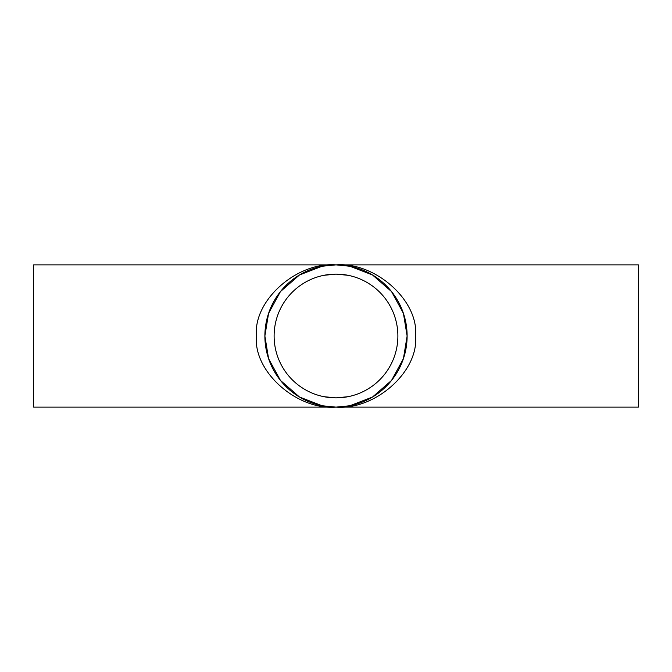 <?xml version="1.0" encoding="UTF-8"?>
<svg xmlns="http://www.w3.org/2000/svg" width="672" height="672" viewBox="0 0 672 672"><rect width="100%" height="100%" fill="white"/><g stroke="black" fill="none" stroke-linecap="round" stroke-linejoin="round"><path stroke-width="1.01" d="M397.883 336A61.883 61.883 0 0 0 336 274.117A61.883 61.883 0 0 0 274.117 336A61.883 61.883 0 0 0 336 397.883A61.883 61.883 0 0 0 397.883 336M264.877 336A71.123 71.123 0 0 0 336 407.123A71.123 71.123 0 0 0 407.123 336A71.123 71.123 0 0 0 336 264.877A71.123 71.123 0 0 0 264.877 336L268.582 358.646L280.459 380.419L299.51 397.043L322.123 405.754L336 407.123L349.877 405.754L372.49 397.043L391.541 380.419L403.418 358.646L407.123 336L403.418 313.354L391.541 291.581L372.49 274.957L349.877 266.246L336 264.877C375.346 261.702 419.076 300.812 415.523 336C419.076 371.188 375.346 410.298 336 407.123C296.654 410.298 252.924 371.188 256.477 336C252.924 300.812 296.654 261.702 336 264.877L322.123 266.246L299.51 274.957L280.459 291.581L268.582 313.354L264.877 336M33.6 336L33.6 407.123L638.4 407.123L638.4 264.877L33.6 264.877L33.6 336M323.929 275.31L336 274.117L348.071 275.31M348.071 396.69L336 397.883L323.929 396.69"/></g></svg>
